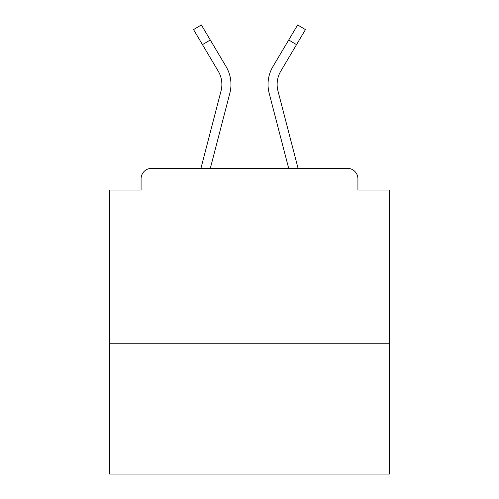 <?xml version="1.0" encoding="UTF-8"?>
<svg xmlns="http://www.w3.org/2000/svg" width="499" height="499" viewBox="0 0 499 499"><rect width="100%" height="100%" fill="white"/><g stroke="black" fill="none" stroke-linecap="round" stroke-linejoin="round"><path stroke-width="0.75" d="M389.407 343.237L389.407 190.038L357.926 190.038L357.926 178.848A10.491 10.491 0 0 0 347.435 168.356L151.565 168.356A10.491 10.491 0 0 0 141.074 178.848L141.074 190.038L109.593 190.038L109.593 474.05L389.407 474.05L389.407 343.237L109.593 343.237M141.074 178.848L141.074 190.038M347.435 168.356L304.066 168.356M194.934 168.356L151.565 168.356M357.926 190.038L357.926 178.848M200.922 168.356L221.038 90.918A25.886 25.886 0 0 0 218.238 71.195L193.537 29.591L201.359 24.95L226.059 66.554A34.974 34.974 0 0 1 229.839 93.207L210.316 168.356M226.059 66.554L210.285 39.989L226.059 66.554L210.285 39.989L226.059 66.554L210.285 39.989L226.059 66.554L210.285 39.989L226.059 66.554L210.285 39.989L226.059 66.554L210.285 39.989L226.059 66.554L210.285 39.989L226.059 66.554L210.285 39.989L226.059 66.554L210.285 39.989L226.059 66.554L210.285 39.989L226.059 66.554L210.285 39.989L226.059 66.554L210.285 39.989L226.059 66.554L210.285 39.989L226.059 66.554L210.285 39.989L226.059 66.554L210.285 39.989L226.059 66.554L210.285 39.989L226.059 66.554L210.285 39.989L226.059 66.554L210.285 39.989L226.059 66.554L210.285 39.989L226.059 66.554L210.285 39.989L226.059 66.554L210.285 39.989L226.059 66.554L210.285 39.989L226.059 66.554L210.285 39.989L226.059 66.554L210.285 39.989L226.059 66.554L210.285 39.989L226.059 66.554L210.285 39.989L226.059 66.554L210.285 39.989L226.059 66.554L210.285 39.989L226.059 66.554L210.285 39.989L202.469 44.629M281.299 139.92L269.161 93.207A34.974 34.974 0 0 1 272.941 66.554L297.641 24.95L305.463 29.591L296.531 44.629L288.715 39.989L276.215 61.04M218.238 71.195L218.531 71.7L218.238 71.195M229.839 93.207L217.701 139.92M298.078 168.356L277.962 90.918A25.886 25.886 0 0 1 280.762 71.195L296.531 44.629M269.161 93.207L288.684 168.356"/></g></svg>
